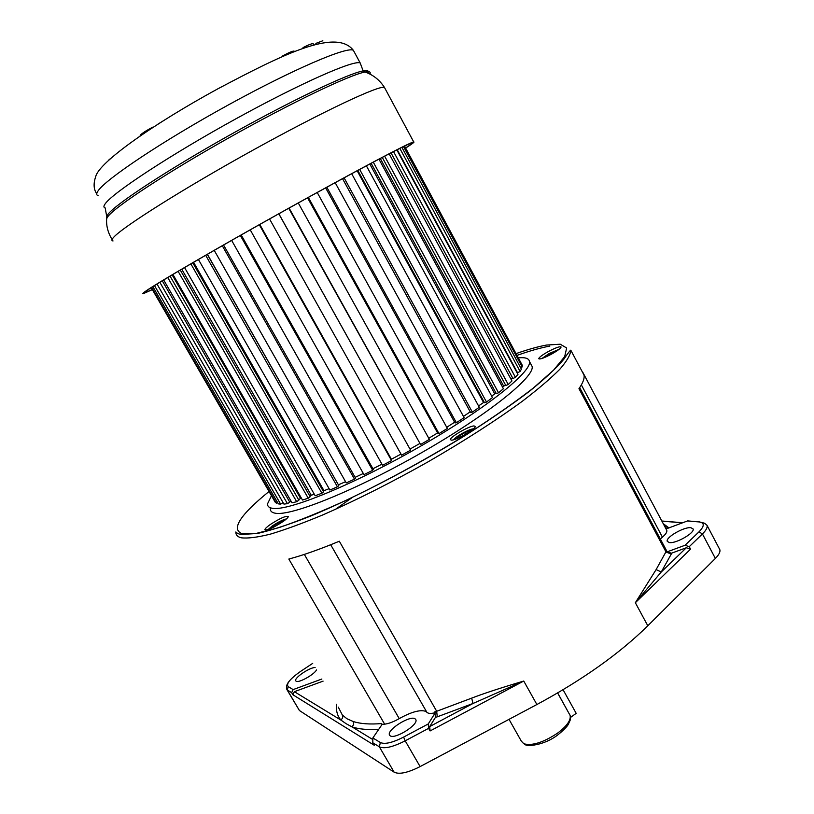 <?xml version="1.0" encoding="UTF-8"?>
<svg xmlns="http://www.w3.org/2000/svg" width="814" height="814" viewBox="0 0 814 814"><rect width="100%" height="100%" fill="white"/><g stroke="black" fill="none" stroke-linecap="round" stroke-linejoin="round"><path stroke-width="1.22" d="M557.671 692.938L570.095 715.404M353.266 721.53L353.693 724.419L352.106 726.912L346.154 723.727L340.995 720.136L342.694 717.806L342.348 715.028L346.988 718.772L353.266 721.53C360.378 723.829 369.831 724.511 381.634 723.575L382.112 724.389L384.635 724.165C388.705 723.677 393.579 721.825 399.236 718.609C411.314 711.914 420.105 709.493 425.62 711.324L426.841 712.24C428.133 713.634 430.942 713.786 435.246 712.698M660.337 539.01L662.413 537.128C665.76 534.249 667.215 532 666.808 530.382L666.493 529.792M669.362 542.592C676.007 543.783 695.146 532.763 693.101 528.927L690.872 527.706C684.014 526.709 665.353 537.515 667.266 541.371L669.362 542.592M287.057 689.814L299.42 710.52L394.118 772.16C399.145 774.663 407.804 772.801 420.105 766.595L536.894 704.527C582.559 679.863 619.525 653.611 647.802 625.783L715.364 558.445C718.996 554.761 720.482 551.811 719.8 549.592L719.373 548.789M321.866 679.018L293.142 689.6L291.656 692.673L292.887 694.759L374.247 745.258L372.781 742.755L372.863 737.972L382.112 724.389M292.887 694.759L294.373 691.686L323.097 681.135M315.12 667.5C309.635 667.449 294.505 677.624 295.645 680.626L296.093 681.226C298.575 683.272 314.072 674.694 316.534 669.912M270.279 508.679C270.217 511.161 271.917 512.678 275.376 513.227C291.188 516.361 356.023 490.293 421.835 452.553C487.708 414.865 534.635 377.065 532.153 366.493L530.891 364.153M451.475 440.16C456.186 440.354 476.18 428.805 475.244 426.434L474.063 425.936C469.118 425.915 449.593 437.22 450.396 439.652L451.475 440.16M551.933 353.907C557.743 350.6 560.785 348.3 561.07 347.008C559.879 346.174 555.484 347.771 547.863 351.811C542.093 355.087 539.051 357.387 538.736 358.709C539.855 359.574 544.261 357.977 551.933 353.907M270.065 524.674C266.758 527.034 265.028 528.683 264.886 529.639C267.124 530.626 273.229 527.899 283.201 521.448C286.467 519.108 288.166 517.47 288.278 516.544C286.009 515.588 279.935 518.294 270.065 524.674M384.635 724.165L288.838 559.045C302.747 555.362 319.566 549.419 339.316 541.229L436.691 711.273L471.672 698.137C482.692 693.823 500.05 688.125 523.748 681.043L430.087 730.952L428.591 728.357L405.189 740.832L420.105 766.595M690.567 549.155L689.255 546.682L685.052 545.258L666.859 551.963L671.54 553.184L686.365 547.741L690.567 549.155L635.347 602.726L656.115 569.596L661.253 571.998L671.285 554.039L666.066 552.055L578.968 388.654C582.987 382.855 584.676 378.317 584.014 375.051L583.048 372.731M666.768 551.861L666.371 550.335M666.056 528.958L687.677 520.889L691.595 521.326M647.802 625.783L635.347 602.726L661.253 571.998L686.365 547.741M656.115 569.596L666.31 551.18L666.859 551.963M430.087 730.952L429.721 726.556L435.439 717.378L434.818 711.833L436.691 711.273L437.26 716.829L473.015 703.479L523.748 681.043L536.894 704.527M429.721 726.556L473.015 703.479L471.672 698.137M435.266 712.749L428.235 723.961L428.591 728.357M390.211 735.846C394.943 739.458 418.04 725.091 415.944 719.871L414.977 718.691C409.961 715.353 387.423 729.405 389.346 734.706L390.211 735.846M381.634 723.575L382.061 724.46M518.559 357.855C525.345 357.193 528.988 358.414 529.497 361.548C531.857 371.896 484.788 409.503 418.854 447.191C352.991 484.951 288.227 511.223 272.537 508.312C269.098 507.804 267.43 506.339 267.511 503.897L271.459 495.716M453.612 439.753C455.168 436.813 469.556 428.856 473.249 428.886L473.422 428.886M470.767 430.962L470.991 430.311L464.733 432.641L457.804 436.996L457.275 438.431M465.608 434.249L464.733 432.641M458.343 437.973L457.804 436.996M541.88 358.516L549.053 353.591L559.055 349.338M556.166 351.383L555.911 350.895L549.46 353.795L544.556 357.509M555.911 350.895L556.481 351.18M550.05 354.924L549.46 353.795M268.071 529.588L272.09 526.109C278.062 522.1 282.845 519.708 286.447 518.915M281.41 522.669L280.799 521.611L273.646 525.722L270.94 528.449M280.799 521.611L284.096 520.797M274.287 526.841L273.646 525.722M563.074 689.743L576.19 713.349L570.583 717.388M352.543 497.303L335.439 509.35M151.699 287.373L276.373 503.164L275.213 502.207L151.241 287.668M276.373 503.164L277.533 502.482M159.839 282.285L287.464 503.683L283.944 504.09L157 284.035L283.099 502.655L280.667 504.151L278.327 503.866L152.859 286.63M280.667 504.151L154.497 285.592M287.464 503.683L289.784 502.167L162.281 280.799M289.55 501.75L290.893 500.875M167.735 277.503L296.683 501.709L292.023 502.838L163.685 279.945M296.683 501.709L298.86 500.203L170.055 276.109M298.596 499.755L300.549 498.412L172.141 274.867M300.549 498.412L301.414 498.188M178.124 271.327L308.231 498.209L302.493 500.05L172.904 274.41M308.231 498.209L310.195 496.764L180.26 270.055M309.9 496.255L311.253 495.248L181.746 269.18M311.253 495.248L314.306 494.22M190.842 263.858L321.906 493.223L315.191 495.767L184.544 267.541M321.906 493.223L323.606 491.86L192.745 262.749M323.27 491.269L323.992 490.679L193.569 262.271M323.992 490.679L329.11 488.675M205.667 255.26L337.444 486.833L329.884 490.028L198.402 259.463M337.444 486.833L338.817 485.582L207.275 254.334M338.41 484.869L207.397 254.263M338.512 484.778L345.563 481.695M222.283 245.716L354.497 479.141L346.265 482.926L214.214 250.336M354.497 479.141L355.525 478.052L223.555 244.994M355.128 477.35L363.319 473.463M240.313 235.45L372.68 470.319L363.97 474.623L231.634 240.384M372.68 470.319L373.311 469.413L241.198 234.951M372.934 468.752L381.939 464.184M259.31 224.725L391.544 460.592L382.57 465.293L250.224 229.843M391.544 460.592L391.758 459.89L259.788 224.45M391.402 459.249L400.987 454.08M278.795 213.797L410.602 450.183L401.597 455.179L269.546 218.966M410.602 450.183L278.846 213.767M410.042 449.063L419.597 443.63M289.092 208.058L420.563 444.515L288.726 208.262M420.563 444.515L429.375 439.367L298.27 202.961M428.754 438.268L437.606 432.936M308.343 197.385L438.98 433.597L437.973 433.597L307.56 197.812M438.98 433.597L447.364 428.429L317.216 192.491M446.733 427.279L454.629 422.242M326.831 187.22L456.379 422.7L455.006 422.934L325.641 187.871M456.379 422.7L464.133 417.633L335.164 182.662M463.471 416.422L470.227 411.813M344.078 177.808L472.344 412.098L470.634 412.566L342.521 178.653M472.344 412.098L479.283 407.265L351.679 173.697M478.561 405.932L484.167 402.096M357.143 170.747L483.475 402.33M359.666 169.393L486.497 402.045L484.503 402.727L357.794 170.401M486.497 402.045L492.47 397.558L366.371 165.802M491.646 396.052L496.021 393.111M369.79 163.98L494.627 393.65M373.28 162.128L498.534 392.786L496.316 393.64L371.133 163.268M498.534 392.786L503.418 388.726L378.937 159.137M502.452 386.935L505.586 385.053M380.27 158.435L503.561 385.917M384.625 156.156L508.231 384.493L505.84 385.521L382.265 157.387M508.231 384.493L511.955 380.962L389.143 153.805M510.856 378.937L512.708 378.083M393.518 151.557L515.435 377.35L512.932 378.51L391.005 152.849M515.435 377.35L517.958 374.409L396.825 149.878M399.827 148.372L520.085 371.469L517.531 372.731L397.212 149.684M520.085 371.469L521.387 369.149L401.902 147.344M520.624 367.735L522.171 366.931L403.51 146.561M522.171 366.931L522.273 365.262L404.324 146.164M521.53 363.878L404.548 146.062M316.229 44.088L315.863 43.407L322.843 40.751M313.278 44.119L313.655 44.811M303.347 48.209L303.012 47.588C308.781 44.678 312.179 43.386 313.207 43.722M282.692 56.532L282.427 56.064C288.746 52.615 292.633 50.946 294.088 51.079L294.383 51.628M157.529 124.41L174.43 113.868M152.615 127.208C146.072 130.678 141.921 133.374 140.161 135.307L152.767 127.483M109.819 159.076L108.527 160.266M405.576 147.965C411.009 144.465 413.166 142.776 412.026 142.898C408.811 142.959 354.873 171.408 286.579 209.452C218.305 247.466 156.726 283.364 146.652 290.74C144.373 292.379 143.895 292.999 145.207 292.623L152.32 289.53M152.381 289.631L143.518 293.559C142.196 293.946 142.674 293.315 144.953 291.677C155.057 284.259 217.389 247.924 286.609 209.381C355.84 170.808 410.48 141.982 413.716 141.941C414.937 141.819 412.24 143.864 405.626 148.067M509.025 719.342L521.296 741.096L523.809 743.752C532.081 746.031 543.304 742.51 557.478 733.2C566.89 726.088 571.092 720.166 570.105 715.435L569.871 714.875M399.236 718.609L304.334 554.405M581.359 384.9L662.413 537.128M241.198 537.789C237.535 536.864 235.755 534.92 235.867 531.959C237.067 533.343 238.94 534.177 241.463 534.462L257.6 533.445C272.222 530.056 290.14 524.175 311.345 515.791C356.624 496.957 415.293 466.381 466.005 434.971C490.404 419.403 511.589 404.812 529.568 391.208C545.166 378.551 556.572 367.918 563.776 359.3C569.698 350.549 570.807 349.989 570.807 350.203C570.553 354.741 566.88 361.111 559.788 369.291C550.671 378.459 538.227 389.082 522.476 401.149C496.052 420.482 464.55 440.74 427.95 461.914C390.893 482.753 355.972 500.366 323.209 514.743C302.889 523.209 285.297 529.67 270.411 534.126C257.366 537.372 247.629 538.593 241.198 537.789M517.195 355.321C530.056 350.773 540.934 347.7 549.826 346.103M338.288 707.112L342.338 715.007M291.656 692.673L287.322 689.997L299.42 710.52M394.118 772.16L379.344 746.804L372.781 742.755M300.712 671.296L300.844 671.204C294.119 675.905 289.723 679.944 287.668 683.333L286.497 685.876L286.467 688.807L287.322 689.997L288.156 686.578L293.142 689.6M300.875 671.214L312.708 663.359L300.875 671.214C290.201 678.673 285.968 683.791 288.156 686.578M516.239 353.551C528.113 349.399 538.186 346.571 546.469 345.065L560.266 344.21L566.666 348.005L564.662 356.654L553.632 370.095L533.506 387.902C515.75 401.678 494.393 416.626 469.434 432.722C428.866 457.844 387.83 480.352 346.326 500.244C320.563 511.986 298.087 521.123 278.887 527.645L256.207 533.414L242.206 533.801C230.83 529.354 239.764 515.252 269.017 491.493M687.392 520.991L699.043 521.927C704.659 522.71 704.629 526.017 698.972 531.857L685.052 545.258M669.016 527.92L663.247 523.687M682.468 522.853L661.884 521.123M719.8 549.592L707.03 525.335C707.661 527.441 706.125 530.311 702.441 533.933L689.255 546.682M715.364 558.445L702.441 533.933L698.972 531.857M671.285 554.039L671.54 553.184M699.043 521.927L687.677 520.889M435.439 717.378L437.26 716.829M428.235 723.961L403.602 737.097L405.189 740.832C392.867 747.089 384.249 749.084 379.344 746.804L380.372 742.521C384.788 744.535 392.531 742.724 403.602 737.097M372.863 737.972L380.372 742.521M330.698 544.739L426.841 712.24M372.324 739.254L352.106 726.912C358.872 729.171 367.745 729.985 378.734 729.354M294.373 691.686L340.995 720.136C337.322 715.913 335.867 710.642 336.64 704.293M354.182 51.831L353.388 50.356C347.802 45.981 293.712 68.966 228.164 105.037C162.627 141.036 105.505 179.304 98.016 190.975C96.266 193.539 96.286 195.095 98.077 195.645M367.938 73.168C369.21 70.818 367.613 70.065 363.146 70.91C347.954 73.586 290.374 100.977 228.51 135.755C166.626 170.523 115.822 204.019 108.079 214.174L106.715 216.412L105.179 207.926C103.459 207.499 103.5 206.064 105.321 203.632C113.136 192.552 170.452 154.843 235.857 118.844C301.272 82.794 354.965 59.28 360.226 63.054L360.867 64.764M106.614 219.617L106.695 217.491M385.002 88.461L384.452 87.434C379.762 84.798 323.341 111.213 253.49 149.868C183.659 188.472 122.192 227.33 113.553 237.423C111.569 239.621 111.406 240.802 113.054 240.944M112.067 239.489C107.926 232.651 106.125 225.692 106.665 218.61L108.038 216.382C115.832 206.247 167.053 172.558 229.456 137.505C291.839 102.432 349.827 74.786 365.048 72.029C369.414 71.194 371.031 71.886 369.892 74.094M557.621 692.968L570.105 715.435C570.655 716.625 570.665 718.253 570.136 720.319L568.284 724.389C568.172 724.653 566.473 727.95 558.007 734.737M557.712 734.95C544.474 745.339 525.966 747.221 524.46 744.016M236.253 532.621L235.867 531.959M584.014 375.051L570.807 350.203M583.77 374.155L666.808 530.382M668.06 528.276L663.654 524.45M682.732 522.741L661.823 521.001M707.03 525.335C703.286 522.161 705.86 523.809 699.216 521.825M666.686 550.925L579.67 387.627M389.346 734.706L389.855 735.581M532.153 366.493L529.497 361.548M96.724 193.763C93.641 189.326 93.295 183.628 95.686 176.669C98.972 162.22 153.734 123.789 218.01 88.736C281.43 55.23 335.968 27.656 353.388 50.356L360.226 63.054L363.146 70.91L365.048 72.029C373.199 74.868 379.66 80.006 384.452 87.434L413.716 141.941M144.902 292.104L145.207 292.623"/></g></svg>
